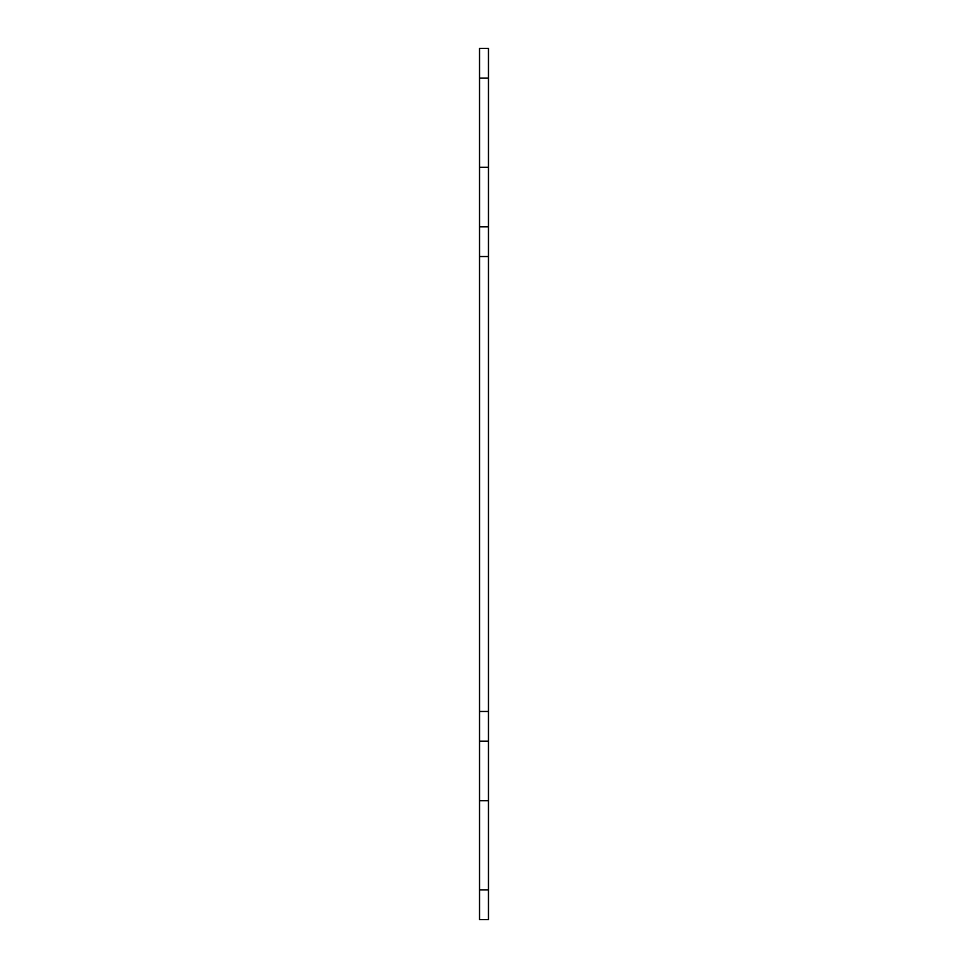 <?xml version="1.0" encoding="UTF-8"?>
<svg xmlns="http://www.w3.org/2000/svg" width="968" height="968" viewBox="0 0 968 968"><rect width="100%" height="100%" fill="white"/><g stroke="black" fill="none" stroke-linecap="round" stroke-linejoin="round"><path stroke-width="1.45" d="M488.465 78.13L488.465 48.4L479.535 48.4L479.535 78.13L488.465 78.13L488.465 919.6L479.535 919.6L479.535 711.468L488.465 711.468M479.535 78.13L479.535 711.468M479.535 741.198L488.465 741.198M479.535 226.802L488.465 226.802M479.535 256.532L488.465 256.532M479.535 800.669L488.465 800.669M479.535 889.87L488.465 889.87M479.535 167.331L488.465 167.331"/></g></svg>
